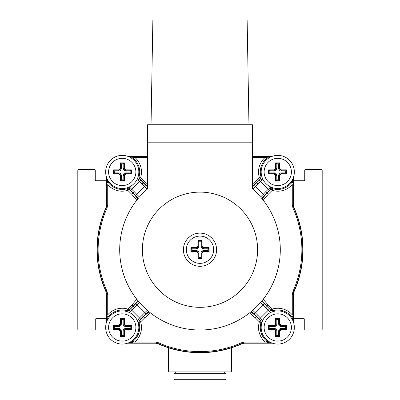 <?xml version="1.0" encoding="UTF-8"?>
<svg xmlns="http://www.w3.org/2000/svg" width="400" height="400" viewBox="0 0 400 400"><rect width="100%" height="100%" fill="white"/><g stroke="black" fill="none" stroke-linecap="round" stroke-linejoin="round"><path stroke-width="0.6" d="M231.42 371.215L231.42 347.805L232.57 347.425L231.42 347.805L231.42 371.215A0.7 0.7 0 0 1 230.725 371.915L169.275 371.915A0.7 0.7 0 0 1 168.58 371.215L168.58 347.805A102.99 102.99 0 0 1 156.765 343.2M272.465 156.245L252.37 156.245M293.475 322.185L293.475 318.715L303.865 318.715A0.875 0.875 0 0 1 304.735 319.585L304.735 329.285A0.735 0.735 0 0 0 305.47 330.02L321.46 330.02A0.735 0.735 0 0 0 322.19 329.285L322.19 170.155A0.735 0.735 0 0 0 321.46 169.425L305.47 169.425A0.735 0.735 0 0 0 304.735 170.155L304.735 179.86A0.875 0.875 0 0 1 303.865 180.73L293.475 180.73L293.475 177.255M243.84 343.2L272.465 343.2M231.42 347.805A102.99 102.99 0 0 0 243.235 343.2M127.535 343.2L156.16 343.2M95.265 319.585L95.265 329.285L95.265 319.585A0.875 0.875 0 0 1 96.135 318.715L106.525 318.715L106.525 322.185M95.265 170.155L95.265 179.86L95.265 170.155A0.735 0.735 0 0 0 94.53 169.425L78.54 169.425A0.735 0.735 0 0 0 77.81 170.155L77.81 329.285A0.735 0.735 0 0 0 78.54 330.02L94.53 330.02A0.735 0.735 0 0 0 95.265 329.285M106.525 177.255L106.525 180.73L96.135 180.73A0.875 0.875 0 0 1 95.265 179.86M147.63 156.245L127.535 156.245M96.135 318.715L106.525 318.715M303.865 318.715L293.475 318.715M303.865 180.73L293.475 180.73M304.735 170.155L304.735 179.86M304.735 319.585L304.735 329.285M96.135 180.73L106.525 180.73M168.58 371.215L168.58 347.805M200 380L174.76 380L174.06 379.31L225.94 379.31L225.24 380L200 380M175.81 371.915L174.06 373.66L225.94 373.66L225.94 379.31M293.39 321.935L293.39 294.66L293.16 317.765L291.98 316.01L292.275 314.86L292.275 294.61L292.96 291.395A101.875 101.875 0 0 0 292.96 208.05L292.275 204.83L292.275 184.58L291.605 182.645L292.88 180.75A1.745 1.745 -74.9 0 0 293.115 179.87L293.115 178.23M147.63 157.45L134.86 157.45L133.71 157.745L131.96 156.56L147.63 156.56M252.37 156.56L268.04 156.56L266.29 157.745L265.14 157.45L252.37 157.45M107.725 294.61L107.725 314.86L108.02 316.01L106.84 317.765L106.84 294.61L106 291.81L106.84 294.61L107.725 294.61L107.04 291.395L106.23 291.755A102.76 102.76 0 0 1 106.23 207.69L106.84 204.83L106.23 207.69L107.04 208.05A101.875 101.875 0 0 0 107.04 291.395M107.725 204.83L106.84 204.83L106.84 181.68L108.02 183.435L107.725 184.58L107.725 204.83L107.04 208.05M133.71 341.7L134.86 341.995L155.11 341.995L158.33 342.685A101.875 101.875 0 0 0 241.67 342.685L244.89 341.995L265.14 341.995L266.29 341.7L268.04 342.885L244.89 342.885L242.035 343.495A102.76 102.76 0 0 1 157.965 343.495L155.11 342.885L130.16 342.87L132.92 341.33L133.71 341.7L131.96 342.885M269.76 187.775L272.175 190.36L272.935 187.825M293.16 181.6L293.15 179.88L292.905 180.755A1.745 0.78 -149.3 0 0 293.16 181.6L293.39 204.785L293.39 177.51M291.98 183.435L293.16 181.68M292.335 179.87L293.15 179.88M270.93 187.07L268.27 189.255L269.485 190.47L270.855 189.105L272.675 188.69A17.485 17.485 0 0 0 291.605 182.645M261.835 180.085L258.06 183.955L256.525 182.815L260.575 178.76A1.745 1.715 157.9 0 0 261.03 177.04L260.62 178.87L261.835 180.085L262.65 178.79M127.785 343.11L155.06 343.11L155.11 341.995M272.215 343.11L244.94 343.11L242.085 343.72A102.99 102.99 0 0 1 157.915 343.72L155.06 343.11M293.39 204.785L294 207.635A102.99 102.99 0 0 1 294 291.81L293.39 294.66M272.215 156.33L252.37 156.33M147.63 156.33L127.785 156.33M106.61 177.51L106.61 204.785M106 207.635A102.99 102.99 0 0 0 106 291.81M106.61 294.66L106.61 321.935M272.935 311.62L272.675 310.755L270.855 310.34L269.64 311.555L270.93 312.375M262.65 320.655L260.47 317.995L259.255 319.21L260.62 320.575L261.03 322.405L261.895 322.66M292.335 319.57L293.15 319.565L291.605 316.8L291.98 316.01M292.1 319.15L292.88 318.695A1.745 1.745 74.9 0 1 293.115 319.57L293.115 321.215M269.64 311.555L265.77 307.78L268.175 305.08L272.175 309.08L272.675 310.755A17.485 17.485 0 0 1 292.88 318.695L292.905 318.69A1.745 0.78 -30.7 0 1 293.16 317.845L293.15 319.565M262.11 300.615L266.91 306.245L270.96 310.295L261.68 301.14M292.275 314.86A19.23 19.23 0 0 0 272.175 309.08L270.96 310.295A1.745 1.715 -112.1 0 0 272.685 310.75A17.485 17.485 0 0 1 291.605 316.8M138.165 319.36L141.94 315.49L144.645 317.895L140.64 321.9L138.97 322.405L139.38 320.575L138.165 319.36L137.35 320.655M149.105 311.83L143.475 316.63L139.425 320.685L148.585 311.4M264.015 195.965A1.745 0.715 -135 0 0 263.215 194.345L265.77 191.66L266.785 193.075L261.68 198.305M269.485 190.47L266.785 193.075L268.175 194.365L263.205 200.195M265.77 191.66L268.27 189.255L259.255 180.235L252.37 187.09M127.065 187.825L127.325 188.69L129.145 189.105L130.36 187.885L131.73 189.255L139.53 181.45L141.94 183.955L143.355 182.935L147.63 187.09M137.35 178.79L139.53 181.45L140.745 180.235L143.355 182.935L144.645 181.55L147.63 184.095M137.89 198.825L133.09 193.2L129.04 189.145L130.515 190.47L131.73 189.255L134.23 191.66L131.825 194.365L127.825 190.36L127.325 188.69A17.485 17.485 0 0 1 107.12 180.75A1.745 1.745 -105.1 0 1 106.885 179.87L108.395 182.645L108.02 183.435M130.515 190.47L138.32 198.305M135.985 303.48A1.745 0.715 45 0 0 136.785 305.1L134.23 307.78L133.215 306.37L138.32 301.14M134.23 307.78L131.73 310.19L130.515 308.975L133.215 306.37L131.825 305.08L136.795 299.25M141.94 315.49L147.275 310.285M130.24 311.665L129.145 310.34L127.325 310.755L127.065 311.62M129.07 312.375L131.73 310.19L140.745 319.21M130.15 342.06L130.16 342.87M130.575 341.82L131.03 342.6A1.745 1.745 164.9 0 1 130.15 342.835L128.505 342.835M138.105 322.66L138.965 322.395A17.485 17.485 0 0 1 131.03 342.6L131.035 342.625A1.745 0.78 59.3 0 1 131.875 342.885M134.86 341.995A19.23 19.23 0 0 0 140.64 321.9L139.425 320.685A1.745 1.715 -22.1 0 0 138.97 322.405A17.485 17.485 0 0 1 132.92 341.33M262.11 198.825L266.91 193.2L270.96 189.145A1.745 1.715 112.1 0 1 272.685 188.69A17.485 17.485 0 0 0 292.88 180.75L292.1 180.295M258.06 183.955L252.725 189.16M265.14 157.45A19.23 19.23 0 0 0 259.36 177.545L261.035 177.05A17.485 17.485 0 0 1 268.97 156.845L267.08 158.115L266.29 157.745M252.37 186.355L256.525 182.815L255.355 181.55L259.36 177.545L260.62 178.87L259.255 180.235M138.055 179.965L139.425 178.76A1.745 1.715 22.1 0 1 138.97 177.04L138.105 176.785M147.63 186.355L139.425 178.76L140.64 177.545L138.97 177.04A17.485 17.485 0 0 0 132.92 158.115L131.03 156.845A1.745 1.745 -164.9 0 0 130.15 156.605L128.505 156.605M140.745 180.235L139.38 178.87L138.965 177.05A17.485 17.485 0 0 0 131.03 156.845L130.575 157.625M131.875 156.56L130.16 156.575L131.035 156.815A1.745 0.78 120.7 0 0 131.875 156.56L131.96 156.56M133.71 157.745L132.92 158.115M130.15 157.385L130.16 156.575M130.36 187.885L129.07 187.07M107.665 179.87L106.885 179.87L106.885 178.23M107.725 184.58A19.23 19.23 0 0 0 127.825 190.36L129.04 189.145A1.745 1.715 67.9 0 0 127.315 188.69A17.485 17.485 0 0 1 108.395 182.645M130.515 308.975L129.04 310.295A1.745 1.715 -67.9 0 1 127.315 310.75L127.315 310.75A17.485 17.485 0 0 0 108.395 316.8L107.12 318.695A1.745 1.745 105.1 0 0 106.885 319.57L106.885 321.215M137.89 300.615L133.09 306.245L129.04 310.295L127.825 309.08L127.315 310.75A17.485 17.485 0 0 0 107.12 318.695L107.9 319.15M106.84 317.845L106.85 319.565L107.095 318.69A1.745 0.78 30.7 0 0 106.84 317.845L106.84 317.765M108.02 316.01L108.395 316.8M107.665 319.57L106.85 319.565M157.915 343.72L158.33 342.685M244.94 343.11L244.89 341.995M266.29 341.7L267.08 341.33L268.965 342.625A1.745 0.78 -59.3 0 0 268.125 342.885L268.04 342.885M268.125 342.885L271.495 342.835M269.85 342.06L269.85 342.835A1.745 1.745 15.1 0 1 268.97 342.6L269.84 342.87M261.945 319.48L259.36 321.9L261.03 322.405A17.485 17.485 0 0 0 267.08 341.33M269.485 308.975L260.47 317.995L258.06 315.49L256.525 316.63L260.575 320.685A1.745 1.715 -157.9 0 1 261.03 322.405A17.485 17.485 0 0 0 268.97 342.6L269.425 341.82M250.895 311.83L256.525 316.63L255.355 317.895L249.53 312.925M259.255 319.21L251.415 311.4M292.275 294.61L293.16 294.61L293.77 291.755A102.76 102.76 0 0 0 293.77 207.69L293.16 204.83L292.275 204.83M294 291.81L292.96 291.395M258.06 315.49L252.725 310.285M265.77 307.78L263.215 305.1L255.38 312.94A1.745 0.715 -45 0 1 253.755 313.74M106.84 181.68L106.84 181.6A1.745 0.78 149.3 0 0 107.095 180.755L107.9 180.295M106.84 181.6L106.85 179.88M141.94 183.955L147.275 189.16M134.23 191.66L136.785 194.345L144.62 186.505A1.745 0.715 135 0 1 146.245 185.705M268.04 156.56L268.125 156.56A1.745 0.78 -120.7 0 0 268.965 156.815L269.84 156.575L268.125 156.56M269.425 157.625L268.97 156.845A1.745 1.745 -15.1 0 1 269.85 156.605L269.84 156.575M269.85 157.385L269.85 156.605L271.495 156.605M261.895 176.785L261.035 177.05A17.485 17.485 0 0 1 267.08 158.115M294.345 171.96A16.585 16.585 0 0 0 277.765 155.375A16.585 16.585 0 0 0 261.18 171.96A16.585 16.585 0 0 0 277.765 188.54A16.585 16.585 0 0 0 294.345 171.96A16.585 16.585 0 0 0 277.765 155.375A16.585 16.585 0 0 0 261.18 171.96A16.585 16.585 0 0 0 277.765 188.54A16.585 16.585 0 0 0 294.345 171.96M268.65 169.855L274.26 169.855L275.66 168.455L275.66 162.845L279.865 162.845L279.865 168.455L281.27 169.855L286.875 169.855L286.875 174.06L281.27 174.06L279.865 175.465L279.865 181.075L275.66 181.075L275.66 175.465L274.26 174.06L268.65 174.06L268.65 169.855L269.005 170.215L274.27 170.215L276.015 168.47L276.015 163.205L275.66 162.845M286.875 174.06L286.52 173.705L281.255 173.705L279.51 175.45L279.51 180.685L276.015 180.715L276.015 175.45L274.27 173.705L269.005 173.705L268.65 174.06M269.84 171.015L269.035 170.215L269.035 173.705L269.84 172.9L269.84 171.015L274.27 171.015A2.55 2.55 0 0 0 276.82 168.47L276.82 164.035L278.705 164.035L278.705 168.47A2.55 2.55 0 0 0 281.255 171.015L285.69 171.015L285.69 172.9L281.255 172.9A2.55 2.55 0 0 0 278.705 175.45L278.705 179.885L276.82 179.885L276.82 175.45A2.55 2.55 0 0 0 274.27 172.9L274.27 173.705L269.035 173.705M275.98 168.83A1.745 1.745 0 0 0 276.015 168.47L276.015 163.205M279.865 162.845L279.51 163.23L276.015 163.23L279.51 163.23L278.705 164.035M279.51 163.205L279.51 168.47L281.255 170.215L286.52 170.215L286.875 169.855M281.27 169.855L281.255 170.215A1.745 1.745 0 0 1 280.915 170.18A1.745 1.745 0 0 0 281.255 170.215L286.49 170.215L285.69 171.015M285.69 172.9L286.49 173.705L286.49 170.215M279.865 175.465L279.51 175.45A1.745 1.745 0 0 1 279.545 175.085A1.745 1.745 0 0 0 279.51 175.45L279.51 180.715L279.865 181.075M276.82 179.885L276.015 180.685L279.51 180.715M276.015 180.715L275.66 181.075M276.82 175.45L276.015 175.45A1.745 1.745 0 0 0 275.925 174.895A1.745 1.745 0 0 1 276.015 175.45L275.66 175.465M275.8 174.61A1.745 1.745 0 0 0 275.625 174.35A1.745 1.745 0 0 1 275.8 174.61M275.17 173.95A1.745 1.745 0 0 0 274.9 173.82A1.745 1.745 0 0 1 275.17 173.95M274.27 173.705A1.745 1.745 0 0 1 274.61 173.74A1.745 1.745 0 0 0 274.27 173.705L274.26 174.06M276.015 163.23L276.82 164.035M274.26 169.855L274.27 170.215A1.745 1.745 0 0 0 274.64 170.175M274.955 170.075A1.745 1.745 0 0 0 275.25 169.915M275.72 169.445A1.745 1.745 0 0 0 275.88 169.15M278.705 168.47L279.51 168.47A1.745 1.745 0 0 0 279.6 169.025A1.745 1.745 0 0 1 279.51 168.47L279.865 168.455M279.725 169.31A1.745 1.745 0 0 0 279.9 169.57A1.745 1.745 0 0 1 279.725 169.31M280.36 169.965A1.745 1.745 0 0 0 280.625 170.095A1.745 1.745 0 0 1 280.36 169.965M281.255 172.9L281.255 173.705A1.745 1.745 0 0 0 280.89 173.745A1.745 1.745 0 0 1 281.255 173.705L281.27 174.06M280.57 173.845A1.745 1.745 0 0 0 280.275 174.005A1.745 1.745 0 0 1 280.57 173.845M279.805 174.475A1.745 1.745 0 0 0 279.65 174.765A1.745 1.745 0 0 1 279.805 174.475M279.51 180.685L278.705 179.885M277.765 344.07A16.585 16.585 0 0 0 294.345 327.485A16.585 16.585 0 0 0 277.765 310.9A16.585 16.585 0 0 0 261.18 327.485A16.585 16.585 0 0 0 277.765 344.07A16.585 16.585 0 0 0 294.345 327.485A16.585 16.585 0 0 0 277.765 310.9A16.585 16.585 0 0 0 261.18 327.485A16.585 16.585 0 0 0 277.765 344.07M279.865 318.37L279.865 323.98L281.27 325.38L286.875 325.38L286.875 329.59L281.27 329.59L279.865 330.99L279.865 336.6L275.66 336.6L275.66 330.99L274.26 329.59L268.65 329.59L268.65 325.38L274.26 325.38L275.66 323.98L275.66 318.37L279.865 318.37L279.51 318.73L279.51 323.995L281.255 325.74L286.52 325.74L286.875 325.38M275.66 336.6L276.015 336.24L276.015 330.975L274.27 329.23L269.035 329.23L269.005 325.74L274.27 325.74L276.015 323.995L276.015 318.73L275.66 318.37M278.705 319.56L279.51 318.755L276.015 318.755L276.82 319.56L278.705 319.56L278.705 323.995A2.55 2.55 0 0 0 281.255 326.54L285.69 326.54L285.69 328.425L281.255 328.425A2.55 2.55 0 0 0 278.705 330.975L278.705 335.41L276.82 335.41L276.82 330.975A2.55 2.55 0 0 0 274.27 328.425L269.84 328.425L269.84 326.54L274.27 326.54A2.55 2.55 0 0 0 276.82 323.995L276.015 323.995L276.015 318.755M280.89 325.7A1.745 1.745 0 0 0 281.255 325.74L286.52 325.74M286.875 329.59L286.49 329.23L286.49 325.74L286.49 329.23L285.69 328.425M286.52 329.23L281.255 329.23L279.51 330.975L279.51 336.24L279.865 336.6M279.865 330.99L279.51 330.975A1.745 1.745 0 0 1 279.54 330.635A1.745 1.745 0 0 0 279.51 330.975L279.51 336.215L278.705 335.41M276.82 335.41L276.015 336.215L279.51 336.215M274.26 329.59L274.27 329.23A1.745 1.745 0 0 1 274.635 329.27A1.745 1.745 0 0 0 274.27 329.23L269.005 329.23L268.65 329.59M269.84 326.54L269.035 325.74L269.005 329.23M269.005 325.74L268.65 325.38M274.27 326.54L274.27 325.74A1.745 1.745 0 0 0 274.825 325.65A1.745 1.745 0 0 1 274.27 325.74L274.26 325.38M275.11 325.525A1.745 1.745 0 0 0 275.37 325.35A1.745 1.745 0 0 1 275.11 325.525M275.77 324.89A1.745 1.745 0 0 0 275.9 324.625A1.745 1.745 0 0 1 275.77 324.89M276.015 323.995A1.745 1.745 0 0 1 275.985 324.335A1.745 1.745 0 0 0 276.015 323.995L275.66 323.98M286.49 325.74L285.69 326.54M279.865 323.98L279.51 323.995A1.745 1.745 0 0 0 279.545 324.36M279.65 324.68A1.745 1.745 0 0 0 279.805 324.97M280.28 325.44A1.745 1.745 0 0 0 280.57 325.6M281.255 328.425L281.255 329.23A1.745 1.745 0 0 0 280.7 329.32A1.745 1.745 0 0 1 281.255 329.23L281.27 329.59M280.415 329.445A1.745 1.745 0 0 0 280.155 329.62A1.745 1.745 0 0 1 280.415 329.445M279.755 330.08A1.745 1.745 0 0 0 279.625 330.345A1.745 1.745 0 0 1 279.755 330.08M276.82 330.975L276.015 330.975A1.745 1.745 0 0 0 275.98 330.61A1.745 1.745 0 0 1 276.015 330.975L275.66 330.99M275.875 330.29A1.745 1.745 0 0 0 275.72 330A1.745 1.745 0 0 1 275.875 330.29M275.25 329.53A1.745 1.745 0 0 0 274.955 329.37A1.745 1.745 0 0 1 275.25 329.53M269.035 329.23L269.84 328.425M105.655 327.485A16.585 16.585 0 0 0 122.235 344.07A16.585 16.585 0 0 0 138.82 327.485A16.585 16.585 0 0 0 122.235 310.9A16.585 16.585 0 0 0 105.655 327.485A16.585 16.585 0 0 0 122.235 344.07A16.585 16.585 0 0 0 138.82 327.485A16.585 16.585 0 0 0 122.235 310.9A16.585 16.585 0 0 0 105.655 327.485M131.35 329.59L125.74 329.59L124.34 330.99L124.34 336.6L120.135 336.6L120.135 330.99L118.73 329.59L113.125 329.59L113.125 325.38L118.73 325.38L120.135 323.98L120.135 318.37L124.34 318.37L124.34 323.98L125.74 325.38L131.35 325.38L131.35 329.59L130.995 329.23L125.73 329.23L123.985 330.975L123.985 336.24L124.34 336.6M113.125 325.38L113.48 325.74L118.745 325.74L120.49 323.995L120.49 318.755L123.985 318.73L123.985 323.995L125.73 325.74L130.995 325.74L131.35 325.38M130.16 328.425L130.965 329.23L130.965 325.74L130.16 326.54L130.16 328.425L125.73 328.425A2.55 2.55 0 0 0 123.18 330.975L123.18 335.41L121.295 335.41L121.295 330.975A2.55 2.55 0 0 0 118.745 328.425L114.31 328.425L114.31 326.54L118.745 326.54A2.55 2.55 0 0 0 121.295 323.995L121.295 319.56L123.18 319.56L123.18 323.995A2.55 2.55 0 0 0 125.73 326.54L125.73 325.74L130.965 325.74M124.02 330.615A1.745 1.745 0 0 0 123.985 330.975L123.985 336.24M120.135 336.6L120.49 336.215L123.985 336.215L120.49 336.215L121.295 335.41M120.49 336.24L120.49 330.975L118.745 329.23L113.48 329.23L113.125 329.59M118.73 329.59L118.745 329.23A1.745 1.745 0 0 1 119.085 329.265A1.745 1.745 0 0 0 118.745 329.23L113.51 329.23L114.31 328.425M114.31 326.54L113.51 325.74L113.51 329.23M120.135 323.98L120.49 323.995A1.745 1.745 0 0 1 120.455 324.355A1.745 1.745 0 0 0 120.49 323.995L120.49 318.73L120.135 318.37M123.18 319.56L123.985 318.755L120.49 318.73M123.985 318.73L124.34 318.37M123.18 323.995L123.985 323.995A1.745 1.745 0 0 0 124.075 324.55A1.745 1.745 0 0 1 123.985 323.995L124.34 323.98M124.2 324.835A1.745 1.745 0 0 0 124.375 325.095A1.745 1.745 0 0 1 124.2 324.835M124.83 325.49A1.745 1.745 0 0 0 125.1 325.62A1.745 1.745 0 0 1 124.83 325.49M125.73 325.74A1.745 1.745 0 0 1 125.39 325.705A1.745 1.745 0 0 0 125.73 325.74L125.74 325.38M123.985 336.215L123.18 335.41M125.74 329.59L125.73 329.23A1.745 1.745 0 0 0 125.36 329.27M125.045 329.37A1.745 1.745 0 0 0 124.75 329.53M124.28 330A1.745 1.745 0 0 0 124.12 330.295M121.295 330.975L120.49 330.975A1.745 1.745 0 0 0 120.4 330.42A1.745 1.745 0 0 1 120.49 330.975L120.135 330.99M120.275 330.135A1.745 1.745 0 0 0 120.1 329.875A1.745 1.745 0 0 1 120.275 330.135M119.64 329.48A1.745 1.745 0 0 0 119.375 329.35A1.745 1.745 0 0 1 119.64 329.48M118.745 326.54L118.745 325.74A1.745 1.745 0 0 0 119.11 325.7A1.745 1.745 0 0 1 118.745 325.74L118.73 325.38M119.43 325.6A1.745 1.745 0 0 0 119.725 325.44A1.745 1.745 0 0 1 119.43 325.6M120.195 324.97A1.745 1.745 0 0 0 120.35 324.675A1.745 1.745 0 0 1 120.195 324.97M120.49 318.755L121.295 319.56M122.235 155.375A16.585 16.585 0 0 0 105.655 171.96A16.585 16.585 0 0 0 122.235 188.54A16.585 16.585 0 0 0 138.82 171.96A16.585 16.585 0 0 0 122.235 155.375A16.585 16.585 0 0 0 105.655 171.96A16.585 16.585 0 0 0 122.235 188.54A16.585 16.585 0 0 0 138.82 171.96A16.585 16.585 0 0 0 122.235 155.375M120.135 181.075L120.135 175.465L118.73 174.06L113.125 174.06L113.125 169.855L118.73 169.855L120.135 168.455L120.135 162.845L124.34 162.845L124.34 168.455L125.74 169.855L131.35 169.855L131.35 174.06L125.74 174.06L124.34 175.465L124.34 181.075L120.135 181.075L120.49 180.715L120.49 175.45L118.745 173.705L113.48 173.705L113.125 174.06M124.34 162.845L123.985 163.205L123.985 168.47L125.73 170.215L130.965 170.215L130.995 173.705L125.73 173.705L123.985 175.45L123.985 180.715L124.34 181.075M121.295 179.885L120.49 180.685L123.985 180.685L123.18 179.885L121.295 179.885L121.295 175.45A2.55 2.55 0 0 0 118.745 172.9L114.31 172.9L114.31 171.015L118.745 171.015A2.55 2.55 0 0 0 121.295 168.47L121.295 164.035L123.18 164.035L123.18 168.47A2.55 2.55 0 0 0 125.73 171.015L130.16 171.015L130.16 172.9L125.73 172.9A2.55 2.55 0 0 0 123.18 175.45L123.985 175.45L123.985 180.685M119.11 173.745A1.745 1.745 0 0 0 118.745 173.705L113.48 173.705M113.125 169.855L113.51 170.215L113.51 173.705L113.51 170.215L114.31 171.015M113.48 170.215L118.745 170.215L120.49 168.47L120.49 163.205L120.135 162.845M120.135 168.455L120.49 168.47A1.745 1.745 0 0 1 120.46 168.81A1.745 1.745 0 0 0 120.49 168.47L120.49 163.23L121.295 164.035M123.18 164.035L123.985 163.23L120.49 163.23M125.74 169.855L125.73 170.215A1.745 1.745 0 0 1 125.365 170.175A1.745 1.745 0 0 0 125.73 170.215L130.995 170.215L131.35 169.855M130.16 172.9L130.965 173.705L130.995 170.215M130.995 173.705L131.35 174.06M125.73 172.9L125.73 173.705A1.745 1.745 0 0 0 125.175 173.795A1.745 1.745 0 0 1 125.73 173.705L125.74 174.06M124.89 173.92A1.745 1.745 0 0 0 124.63 174.095A1.745 1.745 0 0 1 124.89 173.92M124.23 174.555A1.745 1.745 0 0 0 124.1 174.82A1.745 1.745 0 0 1 124.23 174.555M123.985 175.45A1.745 1.745 0 0 1 124.015 175.11A1.745 1.745 0 0 0 123.985 175.45L124.34 175.465M113.51 173.705L114.31 172.9M120.135 175.465L120.49 175.45A1.745 1.745 0 0 0 120.455 175.085M120.35 174.765A1.745 1.745 0 0 0 120.195 174.475M119.72 174.005A1.745 1.745 0 0 0 119.43 173.845M118.745 171.015L118.745 170.215A1.745 1.745 0 0 0 119.3 170.125A1.745 1.745 0 0 1 118.745 170.215L118.73 169.855M119.585 170A1.745 1.745 0 0 0 119.845 169.825A1.745 1.745 0 0 1 119.585 170M120.245 169.365A1.745 1.745 0 0 0 120.375 169.095A1.745 1.745 0 0 1 120.245 169.365M123.18 168.47L123.985 168.47A1.745 1.745 0 0 0 124.02 168.835A1.745 1.745 0 0 1 123.985 168.47L124.34 168.455M124.125 169.15A1.745 1.745 0 0 0 124.28 169.445A1.745 1.745 0 0 1 124.125 169.15M124.75 169.915A1.745 1.745 0 0 0 125.045 170.075A1.745 1.745 0 0 1 124.75 169.915M130.965 170.215L130.16 171.015M147.63 188.85L147.63 142.19L252.37 142.19L252.37 188.85A80.3 80.3 0 0 1 258.18 305.065A80.3 80.3 0 0 1 141.82 305.065A80.3 80.3 0 0 1 147.63 188.85M142.395 249.72A57.605 57.605 0 0 1 200 192.115A57.605 57.605 0 0 1 257.605 249.72A57.605 57.605 0 0 1 200 307.325A57.605 57.605 0 0 1 142.395 249.72M216.585 249.72A16.585 16.585 0 0 0 200 233.14A16.585 16.585 0 0 0 183.415 249.72A16.585 16.585 0 0 0 200 266.305A16.585 16.585 0 0 0 216.585 249.72A16.585 16.585 0 0 0 200 233.14A16.585 16.585 0 0 0 183.415 249.72A16.585 16.585 0 0 0 200 266.305A16.585 16.585 0 0 0 216.585 249.72M190.885 247.62L196.495 247.62L197.895 246.215L197.895 240.61L202.105 240.61L202.105 246.215L203.505 247.62L209.115 247.62L209.115 251.825L203.505 251.825L202.105 253.225L202.105 258.835L197.895 258.835L197.895 253.225L196.495 251.825L190.885 251.825L190.885 247.62L191.245 247.975L196.51 247.975L198.255 246.23L198.255 240.965L197.895 240.61M209.115 251.825L208.755 251.47L203.49 251.47L201.745 253.215L201.745 258.45L198.255 258.48L198.255 253.215L196.51 251.47L191.245 251.47L190.885 251.825M192.075 248.78L191.27 247.975L191.27 251.47L192.075 250.665L192.075 248.78L196.51 248.78A2.55 2.55 0 0 0 199.055 246.23L199.055 241.795L200.945 241.795L200.945 246.23A2.55 2.55 0 0 0 203.49 248.78L207.925 248.78L207.925 250.665L203.49 250.665A2.55 2.55 0 0 0 200.945 253.215L200.945 257.645L199.055 257.645L199.055 253.215A2.55 2.55 0 0 0 196.51 250.665L196.51 251.47L191.27 251.47M198.215 246.595A1.745 1.745 0 0 0 198.255 246.23L198.255 240.965M202.105 240.61L201.745 240.995L198.255 240.995L201.745 240.995L200.945 241.795M201.745 240.965L201.745 246.23L203.49 247.975L208.755 247.975L209.115 247.62M203.505 247.62L203.49 247.975A1.745 1.745 0 0 1 203.15 247.945A1.745 1.745 0 0 0 203.49 247.975L208.73 247.975L207.925 248.78M207.925 250.665L208.73 251.47L208.73 247.975M202.105 253.225L201.745 253.215A1.745 1.745 0 0 1 201.785 252.85A1.745 1.745 0 0 0 201.745 253.215L201.745 258.48L202.105 258.835M199.055 257.645L198.255 258.45L201.745 258.48M198.255 258.48L197.895 258.835M199.055 253.215L198.255 253.215A1.745 1.745 0 0 0 198.165 252.66A1.745 1.745 0 0 1 198.255 253.215L197.895 253.225M198.04 252.375A1.745 1.745 0 0 0 197.865 252.11A1.745 1.745 0 0 1 198.04 252.375M197.405 251.715A1.745 1.745 0 0 0 197.14 251.585A1.745 1.745 0 0 1 197.405 251.715M196.51 251.47A1.745 1.745 0 0 1 196.85 251.5A1.745 1.745 0 0 0 196.51 251.47L196.495 251.825M198.255 240.995L199.055 241.795M196.495 247.62L196.51 247.975A1.745 1.745 0 0 0 196.875 247.935M197.195 247.835A1.745 1.745 0 0 0 197.485 247.675M197.955 247.205A1.745 1.745 0 0 0 198.115 246.915M200.945 246.23L201.745 246.23A1.745 1.745 0 0 0 201.835 246.785A1.745 1.745 0 0 1 201.745 246.23L202.105 246.215M201.96 247.07A1.745 1.745 0 0 0 202.135 247.33A1.745 1.745 0 0 1 201.96 247.07M202.595 247.73A1.745 1.745 0 0 0 202.86 247.86A1.745 1.745 0 0 1 202.595 247.73M203.49 250.665L203.49 251.47A1.745 1.745 0 0 0 203.125 251.505A1.745 1.745 0 0 1 203.49 251.47L203.505 251.825M202.805 251.605A1.745 1.745 0 0 0 202.515 251.765A1.745 1.745 0 0 1 202.805 251.605M202.045 252.235A1.745 1.745 0 0 0 201.885 252.53A1.745 1.745 0 0 1 202.045 252.235M201.745 258.45L200.945 257.645M151.04 124.735L152.87 20L247.13 20L248.96 124.735M252.37 124.735L147.63 124.735L147.63 142.19L252.37 142.19L252.37 124.735M268.175 194.365L272.175 190.36A19.23 19.23 0 0 0 292.275 184.58M268.175 305.08L263.205 299.25M255.355 181.55L252.37 184.095M134.86 157.45A19.23 19.23 0 0 1 140.64 177.545L144.645 181.55M131.825 194.365L136.795 200.195M107.725 314.86A19.23 19.23 0 0 1 127.825 309.08L131.825 305.08M255.355 317.895L259.36 321.9A19.23 19.23 0 0 0 265.14 341.995M144.645 317.895L150.47 312.925M253.755 185.705A1.745 0.715 -135 0 1 255.38 186.505L263.215 194.345L260.565 196.995M146.245 313.74A1.745 0.715 45 0 1 144.62 312.94L136.785 305.1L139.435 302.445M241.67 342.685L242.085 343.72M292.96 208.05L294 207.635M264.015 303.48A1.745 0.715 -45 0 1 263.215 305.1L260.565 302.445M135.985 195.965A1.745 0.715 135 0 1 136.785 194.345L139.435 196.995M291.4 171.96A13.64 13.64 0 0 0 277.765 158.32A13.64 13.64 0 0 0 264.125 171.96A13.64 13.64 0 0 0 277.765 185.595A13.64 13.64 0 0 0 291.4 171.96M275.66 168.455L276.82 168.47M274.27 172.9L269.84 172.9M274.27 171.015L274.27 170.215M281.255 171.015L281.255 170.215M278.705 175.45L279.51 175.45M277.765 341.12A13.64 13.64 0 0 0 291.4 327.485A13.64 13.64 0 0 0 277.765 313.845A13.64 13.64 0 0 0 264.125 327.485A13.64 13.64 0 0 0 277.765 341.12M281.27 325.38L281.255 326.54M276.82 323.995L276.82 319.56M278.705 323.995L279.51 323.995M278.705 330.975L279.51 330.975M274.27 328.425L274.27 329.23M108.6 327.485A13.64 13.64 0 0 0 122.235 341.12A13.64 13.64 0 0 0 135.875 327.485A13.64 13.64 0 0 0 122.235 313.845A13.64 13.64 0 0 0 108.6 327.485M124.34 330.99L123.18 330.975M125.73 326.54L130.16 326.54M125.73 328.425L125.73 329.23M118.745 328.425L118.745 329.23M121.295 323.995L120.49 323.995M122.235 158.32A13.64 13.64 0 0 0 108.6 171.96A13.64 13.64 0 0 0 122.235 185.595A13.64 13.64 0 0 0 135.875 171.96A13.64 13.64 0 0 0 122.235 158.32M118.73 174.06L118.745 172.9M123.18 175.45L123.18 179.885M121.295 175.45L120.49 175.45M121.295 168.47L120.49 168.47M125.73 171.015L125.73 170.215M213.64 249.72A13.64 13.64 0 0 0 200 236.085A13.64 13.64 0 0 0 186.36 249.72A13.64 13.64 0 0 0 200 263.36A13.64 13.64 0 0 0 213.64 249.72M197.895 246.215L199.055 246.23M196.51 250.665L192.075 250.665M196.51 248.78L196.51 247.975M203.49 248.78L203.49 247.975M200.945 253.215L201.745 253.215M174.06 373.66L174.06 379.31M224.19 371.915L225.94 373.66"/></g></svg>
